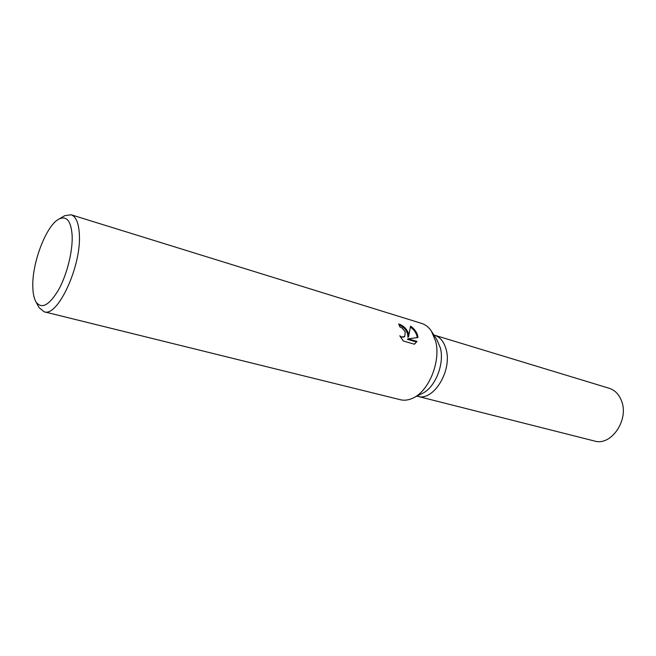 <?xml version="1.0" encoding="UTF-8"?>
<svg xmlns="http://www.w3.org/2000/svg" width="656" height="656" viewBox="0 0 656 656"><rect width="100%" height="100%" fill="white"/><g stroke="black" fill="none" stroke-linecap="round" stroke-linejoin="round"><path stroke-width="0.98" d="M431.968 332.01L436.929 339.808L440.324 347.778C444.793 363.891 435.051 388.049 421.972 393.592L413.698 397.708M446.146 349.5C444.063 341.842 440.233 337.094 434.641 335.241C440.233 337.086 444.063 341.842 446.146 349.5C452.41 370.796 433.247 401.677 417.651 396.322L416.872 396.126M63.468 216.423L64.641 215.726L71.102 214.766L421.652 323.416C425.498 324.63 428.745 327.188 431.394 331.1L435.584 340.997C441.135 361.054 428.909 391.37 412.731 398.192C408.442 400.168 404.342 400.685 400.422 399.742L44.116 311.772L39.081 307.615L38.433 306.418M408.253 332.805L408.557 336.741L410.566 326.13C414.272 328.73 416.642 331.895 417.683 335.626L417.913 337.586L408.114 338.799L417.019 341.423L414.321 344.203L403.26 340.972L399.791 335.79C401.685 337.282 403.333 337.52 404.719 336.487L405.285 331.92L402.03 327.975L399.832 326.877L398.692 323.982C403.014 325.376 406.195 328.32 408.253 332.805M71.102 214.766C75.965 216.48 78.72 222.983 79.343 234.266C81.549 266 57.605 317.594 44.116 311.772M72.16 235.775C72.783 251.502 66.912 274.856 58.515 289.927C49.126 305.417 41.631 309.443 36.039 301.998C33.981 298.472 32.898 293.248 32.8 286.344C32.103 262.318 46.535 224.934 59.13 218.973C66.797 215.537 71.143 221.138 72.16 235.775M399.094 324.909C405.064 327.656 407.999 331.78 407.893 337.282L408.557 336.741M404.719 336.487L400.611 337.291M414.871 343.859L416.347 341.956L407.45 339.341L408.114 338.799M417.241 337.66C416.757 333.658 414.518 330.157 410.541 327.155M416.347 341.956L417.019 341.423M434.78 335.282L609.178 388.27C615.025 390.181 619.19 394.543 621.683 401.349C629.079 420.266 610.875 446.359 594.5 441.029L417.79 396.355M36.039 301.998L39.081 307.615M59.13 218.973L64.641 215.726M434.641 335.241L433.878 335.011"/></g></svg>

